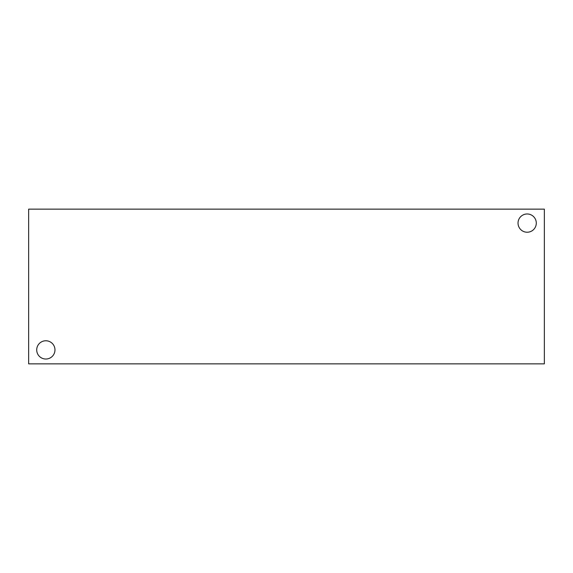 <?xml version="1.0" encoding="UTF-8"?>
<svg xmlns="http://www.w3.org/2000/svg" width="573" height="573" viewBox="0 0 573 573"><rect width="100%" height="100%" fill="white"/><g stroke="black" fill="none" stroke-linecap="round" stroke-linejoin="round"><path stroke-width="0.86" d="M544.35 363.855L28.65 363.855L28.65 209.145L544.35 209.145L544.35 363.855M36.715 349.895A9.125 9.125 0 0 1 50.403 341.995A9.125 9.125 0 0 1 50.403 357.803A9.125 9.125 0 0 1 36.715 349.895M518.035 223.105A9.125 9.125 0 0 1 531.723 215.197A9.125 9.125 0 0 1 531.723 231.005A9.125 9.125 0 0 1 518.035 223.105"/></g></svg>
